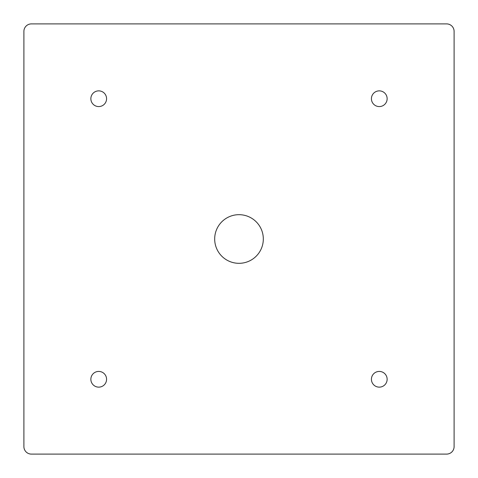 <?xml version="1.0" encoding="UTF-8"?>
<svg xmlns="http://www.w3.org/2000/svg" width="478" height="478" viewBox="0 0 478 478"><rect width="100%" height="100%" fill="white"/><g stroke="black" fill="none" stroke-linecap="round" stroke-linejoin="round"><path stroke-width="0.72" d="M239 214.682A24.318 24.318 0 0 0 214.682 239A24.318 24.318 0 0 0 239 263.318A24.318 24.318 0 0 0 263.318 239A24.318 24.318 0 0 0 239 214.682M98.719 387.138A7.857 7.857 0 0 1 90.862 379.281A7.857 7.857 0 0 1 98.719 371.424A7.857 7.857 0 0 1 106.576 379.281A7.857 7.857 0 0 1 98.719 387.138M379.281 387.138A7.857 7.857 0 0 1 371.424 379.281A7.857 7.857 0 0 1 379.281 371.424A7.857 7.857 0 0 1 387.138 379.281A7.857 7.857 0 0 1 379.281 387.138M379.281 106.576A7.857 7.857 0 0 1 371.424 98.719A7.857 7.857 0 0 1 379.281 90.862A7.857 7.857 0 0 1 387.138 98.719A7.857 7.857 0 0 1 379.281 106.576M98.719 106.576A7.857 7.857 0 0 1 90.862 98.719A7.857 7.857 0 0 1 98.719 90.862A7.857 7.857 0 0 1 106.576 98.719A7.857 7.857 0 0 1 98.719 106.576M446.619 23.9L31.381 23.9A7.481 7.481 0 0 0 23.9 31.381L23.9 446.619A7.481 7.481 0 0 0 31.381 454.1L446.619 454.1A7.481 7.481 0 0 0 454.1 446.619L454.1 31.381A7.481 7.481 0 0 0 446.619 23.9"/></g></svg>
